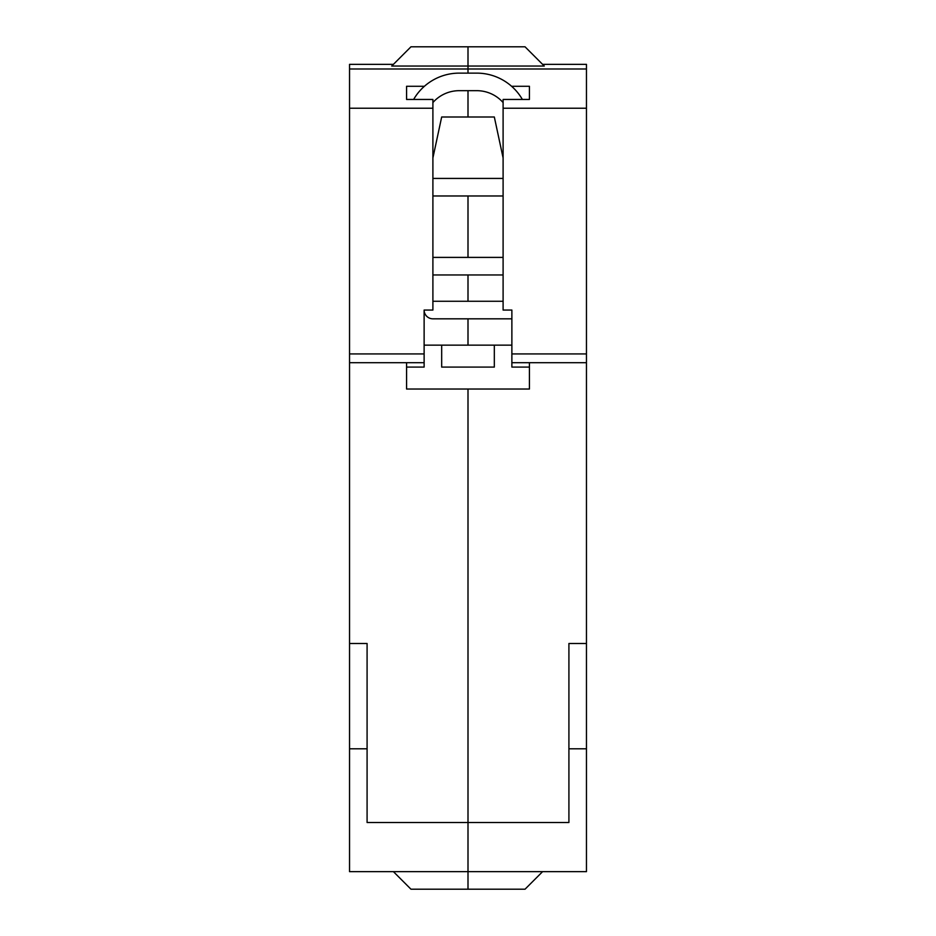 <?xml version="1.0" encoding="UTF-8"?>
<svg xmlns="http://www.w3.org/2000/svg" width="936" height="936" viewBox="0 0 936 936"><rect width="100%" height="100%" fill="white"/><g stroke="black" fill="none" stroke-linecap="round" stroke-linejoin="round"><path stroke-width="1.4" d="M393.412 64.35L349.537 64.35L349.537 68.983L468 68.983L468 66.035L468 73.125L468 68.983L586.462 68.983L586.462 64.35L542.587 64.35M424.125 362.7L424.125 310.05L432.9 310.05L432.9 108.225L349.537 108.225L349.537 353.925L424.125 353.925L424.125 367.087L406.575 367.087L406.575 362.7L424.125 362.7M432.9 108.225L432.9 99.45L406.575 99.45L406.575 86.287L406.575 99.45M542.587 871.65L525.038 889.2L410.962 889.2L393.412 871.65L468 871.65L468 889.2L468 822.51L468 871.65L586.462 871.65L586.462 643.5L568.912 643.5L568.912 822.51L367.087 822.51L367.087 643.5L349.537 643.5L349.537 748.8L367.087 748.8M468 46.8L468 66.035L544.272 66.035L525.038 46.8L468 46.8L468 66.035L391.728 66.035L410.962 46.8L468 46.8M468 90.675L468 117L468 90.675M468 195.975L468 257.4L468 195.975M468 274.95L468 301.275L468 274.95M468 318.825L468 345.15L468 318.825M468 389.025L468 822.51L468 389.025M393.412 871.65L349.537 871.65L349.537 748.8M349.537 643.5L349.537 353.925M349.537 108.225L349.537 68.983M406.575 86.287L424.406 86.287M349.537 362.7L406.575 362.7M586.462 68.983L586.462 108.225L503.1 108.225L503.1 310.05L511.875 310.05L511.875 362.7L529.425 362.7L529.425 389.025L406.575 389.025L406.575 367.087M529.425 367.087L511.875 367.087L511.875 353.925L586.462 353.925L586.462 362.7L529.425 362.7M586.462 108.225L586.462 353.925M586.462 362.7L586.462 643.5M511.594 86.287L529.425 86.287L529.425 99.45L503.1 99.45L503.1 108.225M529.425 86.287L529.425 99.45M568.912 748.8L586.462 748.8M494.325 367.087L441.675 367.087L441.675 345.15L494.325 345.15L494.325 367.087M441.675 345.15L424.125 345.15L424.125 310.05A8.775 8.775 0 0 0 432.9 318.825L511.875 318.825M511.875 345.15L494.325 345.15M503.1 195.975L432.9 195.975M432.9 257.4L503.1 257.4M413.63 99.45A52.65 52.65 0 0 1 459.225 73.125L476.775 73.125A52.65 52.65 0 0 1 522.37 99.45M503.1 274.95L432.9 274.95M432.9 301.275L503.1 301.275M503.1 178.425L432.9 178.425M503.1 102.562A35.1 35.1 0 0 0 476.775 90.675L459.225 90.675A35.1 35.1 0 0 0 432.9 102.562M432.9 157.95L441.675 117L494.325 117L503.1 157.95"/></g></svg>
